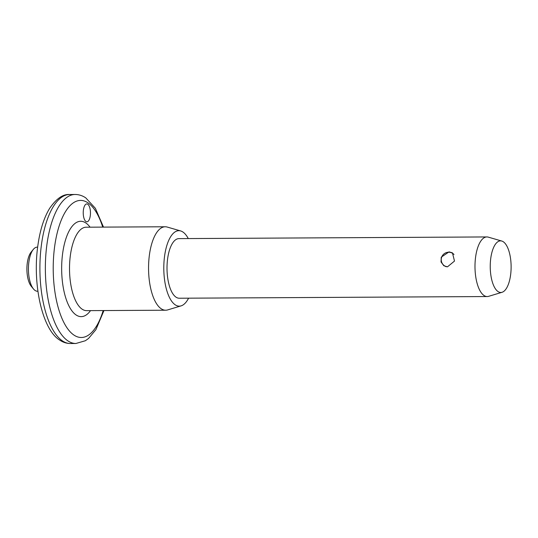 <?xml version="1.0" encoding="UTF-8"?>
<svg xmlns="http://www.w3.org/2000/svg" width="538" height="538" viewBox="0 0 538 538"><rect width="100%" height="100%" fill="white"/><g stroke="black" fill="none" stroke-linecap="round" stroke-linejoin="round"><path stroke-width="0.81" d="M87.755 204.232A8.944 3.618 -90.3 0 1 90.438 214.037A8.944 3.618 -90.3 0 1 86.894 221.804A8.944 3.618 -90.3 0 1 85.939 221.495A8.944 3.618 -90.3 0 1 83.255 211.696A8.944 3.618 -90.3 0 1 86.8 203.922A8.944 3.618 -90.3 0 1 87.755 204.232M33.504 288.993L31.298 286.33A19.072 7.72 -90.3 0 1 26.9 269.249A19.072 7.72 -90.3 0 1 31.11 252.12L33.289 249.437A22.051 8.924 89.7 0 0 28.42 269.242A22.051 8.924 89.7 0 0 33.504 288.993A22.051 8.924 89.7 0 0 35.105 290.48A22.051 8.924 89.7 0 0 37.465 291.246L37.895 291.246M37.653 247.137L37.223 247.137A22.051 8.924 89.7 0 0 33.289 249.437M447.461 266.841L443.837 265.738L441.039 261.972L441.254 257.164L449.035 251.885L452.445 252.853L454.496 261.071L447.461 266.841M188.589 298.173A37.734 15.266 -90.3 0 1 181.084 305.873L167.668 309.915A41.722 16.88 -90.3 0 1 165.67 310.218A41.722 16.88 -90.3 0 1 161.205 308.765A41.722 16.88 -90.3 0 1 148.676 263.035A41.722 16.88 -90.3 0 1 165.213 226.774A41.722 16.88 -90.3 0 1 167.217 227.056L180.674 230.943A37.734 15.266 -90.3 0 1 182.893 232.006A37.734 15.266 -90.3 0 1 188.266 238.569M181.084 305.873A37.734 15.266 -90.3 0 1 175.24 304.838A37.734 15.266 -90.3 0 1 164.043 261.273A37.734 15.266 -90.3 0 1 180.674 230.943M502.055 292.289L488.639 296.33A29.805 12.058 -90.3 0 1 487.213 296.546A29.805 12.058 -90.3 0 1 484.025 295.51A29.805 12.058 -90.3 0 1 475.074 262.847A29.805 12.058 -90.3 0 1 486.883 236.942A29.805 12.058 -90.3 0 1 488.316 237.144L501.772 241.037A25.811 10.444 -90.3 0 1 503.292 241.757A25.811 10.444 -90.3 0 1 511.1 268.523A25.811 10.444 -90.3 0 1 502.055 292.289A25.811 10.444 -90.3 0 1 498.06 291.583A25.811 10.444 -90.3 0 1 490.4 261.777A25.811 10.444 -90.3 0 1 501.772 241.037M487.213 296.546L179.228 298.227A29.805 12.058 -90.3 0 1 176.047 297.184A29.805 12.058 -90.3 0 1 167.096 264.521A29.805 12.058 -90.3 0 1 178.905 238.616L486.883 236.942M69.644 194.507A74.506 30.141 89.7 0 0 40.121 259.262A74.506 30.141 89.7 0 0 62.489 340.931A74.506 30.141 89.7 0 0 70.451 343.52L75.905 343.493A74.506 30.141 -90.3 0 1 67.943 340.897A74.506 30.141 -90.3 0 1 45.569 259.235A74.506 30.141 -90.3 0 1 75.091 194.48L69.644 194.507C63.067 193.983 56.409 198.583 49.657 208.32C43.988 217.695 40.081 229.921 37.942 245.005C32.193 283.351 42.099 329.606 59.785 340.13C63.08 342.363 66.638 343.493 70.451 343.52M102.724 227.11A68.548 27.734 89.7 0 0 87.902 202.792A68.548 27.734 89.7 0 0 54.103 251.024A68.548 27.734 89.7 0 0 73.995 335.113A68.548 27.734 89.7 0 0 103.182 310.56M165.213 226.774L86.174 227.204A41.722 16.88 89.7 0 0 69.637 263.465A41.722 16.88 89.7 0 0 82.166 309.195A41.722 16.88 89.7 0 0 86.631 310.648L165.67 310.218M90.518 310.628A47.687 19.294 -90.3 0 1 76.114 314.979A47.687 19.294 -90.3 0 1 62.273 256.478A47.687 19.294 -90.3 0 1 85.791 222.934A47.687 19.294 -90.3 0 1 90.061 227.177M103.498 227.11L95.367 208.293L85.764 197.87C82.469 195.637 78.911 194.507 75.091 194.48M103.955 310.554L95.892 329.68L88.548 338.456L85.367 340.736L75.905 343.493M454.005 254.467A7.451 7.451 0 0 0 441.55 257.541A7.451 7.451 0 0 0 446.311 266.747"/></g></svg>
